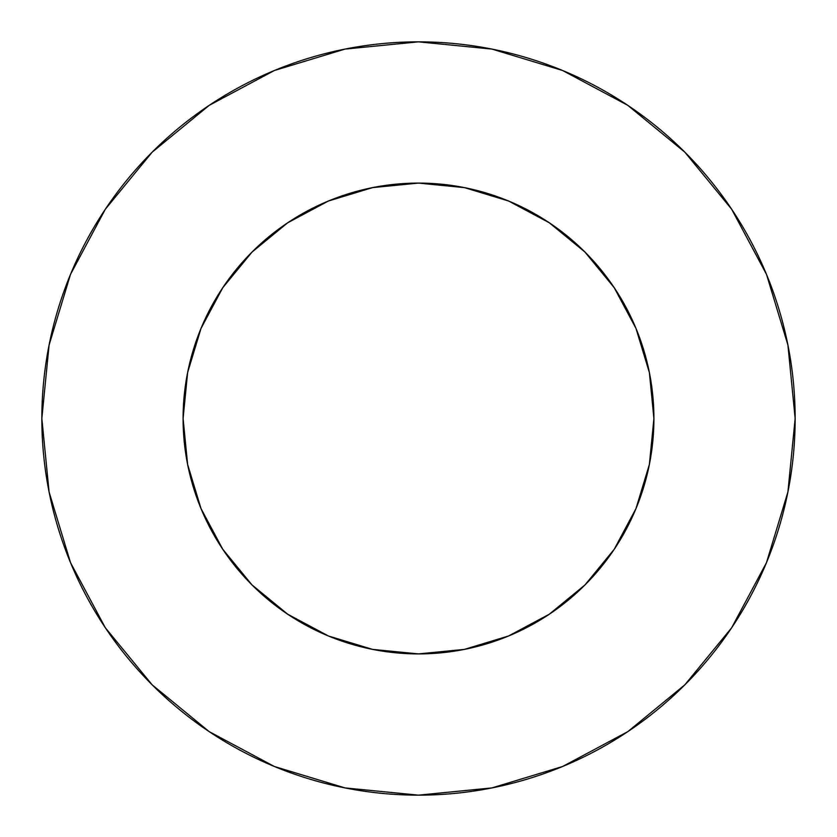 <?xml version="1.0" encoding="UTF-8"?>
<svg xmlns="http://www.w3.org/2000/svg" width="837" height="837" viewBox="0 0 837 837"><rect width="100%" height="100%" fill="white"/><g stroke="black" fill="none" stroke-linecap="round" stroke-linejoin="round"><path stroke-width="1.26" d="M183.094 418.5A235.406 235.406 0 0 1 418.5 183.094A235.406 235.406 0 0 1 653.906 418.5A235.406 235.406 0 0 1 418.5 653.906A235.406 235.406 0 0 1 183.094 418.5L187.614 464.43L201.016 508.582L222.768 549.281L252.042 584.958L287.719 614.232L328.418 635.984L372.57 649.386L418.5 653.906L464.43 649.386L508.582 635.984L549.281 614.232L584.958 584.958L614.232 549.281L635.984 508.582L649.386 464.43L653.906 418.5L649.386 372.57L635.984 328.418L614.232 287.719L584.958 252.042L549.281 222.768L508.582 201.016L464.43 187.614L418.5 183.094L372.57 187.614L328.418 201.016L287.719 222.768L252.042 252.042L222.768 287.719L201.016 328.418L187.614 372.57L183.094 418.5M41.85 418.5A376.65 376.65 0 0 1 418.5 41.85A376.65 376.65 0 0 1 795.15 418.5A376.65 376.65 0 0 1 418.5 795.15A376.65 376.65 0 0 1 41.85 418.5L49.09 491.978L70.517 562.642L105.326 627.76L152.167 684.833L209.24 731.674L274.358 766.483L345.022 787.91L418.5 795.15L491.978 787.91L562.642 766.483L627.76 731.674L684.833 684.833L731.674 627.76L766.483 562.642L787.91 491.978L795.15 418.5L787.91 345.022L766.483 274.358L731.674 209.24L684.833 152.167L627.76 105.326L562.642 70.517L491.978 49.09L418.5 41.85L345.022 49.09L274.358 70.517L209.24 105.326L152.167 152.167L105.326 209.24L70.517 274.358L49.09 345.022L41.85 418.5M731.674 209.24L684.833 152.167L627.855 105.399M209.24 105.326L152.167 152.167L105.399 209.145M105.326 627.76L152.167 684.833L209.145 731.601M627.76 731.674L684.833 684.833L731.601 627.855"/></g></svg>
